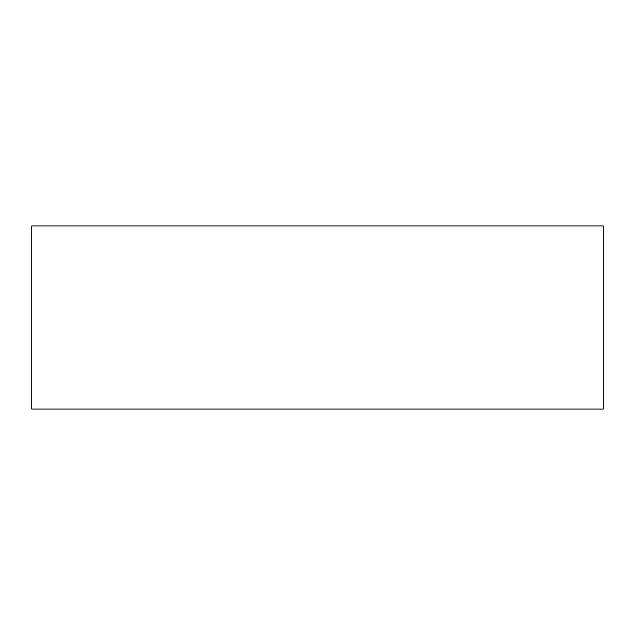 <?xml version="1.0" encoding="UTF-8"?>
<svg xmlns="http://www.w3.org/2000/svg" width="635" height="635" viewBox="0 0 635 635"><rect width="100%" height="100%" fill="white"/><g stroke="black" fill="none" stroke-linecap="round" stroke-linejoin="round"><path stroke-width="0.95" d="M603.25 409.067L31.75 409.067L31.75 225.933L603.25 225.933L603.25 409.067"/></g></svg>
